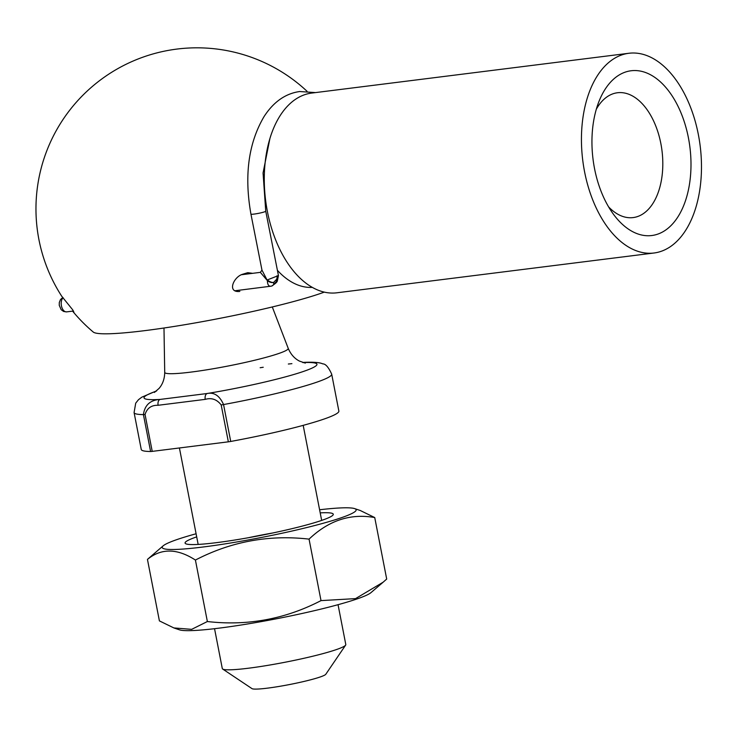 <?xml version="1.0" encoding="UTF-8"?>
<svg xmlns="http://www.w3.org/2000/svg" width="738" height="738" viewBox="0 0 738 738"><rect width="100%" height="100%" fill="white"/><g stroke="black" fill="none" stroke-linecap="round" stroke-linejoin="round"><path stroke-width="1.11" d="M152.222 451.379A5.037 0.461 169 0 1 150.598 451.508L143.421 414.608C144.731 405.079 150.257 400.024 160.008 399.433L207.129 393.52C214.131 392.026 219.61 395.706 223.559 404.553A100.654 9.262 169 0 0 331.694 374.166L338.862 411.057A100.654 9.262 169 0 1 230.726 441.453A5.037 0.461 169 0 1 228.346 441.822L221.179 404.931C216.88 399.387 211.566 397.533 205.238 399.369L158.126 405.282C151.41 405.079 147.056 408.151 145.054 414.479L152.222 451.379L228.346 441.822M338.05 604.69L345.799 644.542A62.905 5.793 169 0 1 345.633 645.113L325.781 674.283A37.749 3.478 169 0 1 289.49 684.55A37.749 3.478 169 0 1 251.99 688.628L222.655 669.025A62.905 5.793 169 0 1 222.295 668.545L214.546 628.693M345.633 645.113A62.905 5.793 169 0 1 285.145 662.226A62.905 5.793 169 0 1 222.655 669.025M150.598 451.508A100.654 9.262 169 0 1 141.253 449.47L134.085 412.57L135.709 403.16L138.449 399.728L141.779 397.192L156.687 390.808M304.683 362.33L302.672 362.478M156.308 391.122A88.071 8.109 169 0 0 160.008 399.433A5.037 2.961 82.8 0 0 158.126 405.282M303.05 362.598A88.071 8.109 169 0 1 300.126 372.552A88.071 8.109 169 0 1 207.129 393.52A5.037 2.961 82.8 0 0 205.238 399.369M657.235 234.306A83.034 48.8 82.8 0 0 680.15 110.875A83.034 48.8 82.8 0 0 599.182 100.912A83.034 48.8 82.8 0 0 613.398 214.186A83.034 48.8 82.8 0 0 657.235 234.306M660.584 251.52A100.654 59.151 82.8 0 0 699.338 140.1A100.654 59.151 82.8 0 0 628.924 53.265A100.654 59.151 82.8 0 0 582.771 160.506A100.654 59.151 82.8 0 0 653.988 253.005A100.654 59.151 82.8 0 0 660.584 251.52M628.924 53.265L311.768 93.062A100.654 59.151 82.8 0 0 265.606 200.293A100.654 59.151 82.8 0 0 336.832 292.801L653.988 253.005M277.405 270.32A92.287 54.234 82.8 0 0 312.248 287.377M252.599 273.328L247.756 272.673L242.645 274.25C233.577 276.796 226.704 292.885 239.832 291.427L239.343 291.482M73.92 312.229L72.675 309.794L61.761 296.289A161.041 161.041 0 0 1 307.036 91.272M324.277 292.128A125.718 11.568 169 0 1 317.082 294.619A125.718 11.568 169 0 1 184.334 324.794A125.718 11.568 169 0 1 93.256 332.045A161.041 161.041 0 0 1 72.601 311.132M608.601 206.889A62.905 36.965 82.8 0 0 633.13 217.581A62.905 36.965 82.8 0 0 637.254 216.658A62.905 36.965 82.8 0 0 661.469 147.019A62.905 36.965 82.8 0 0 617.466 92.748A62.905 36.965 82.8 0 0 596.341 109.169M196.096 533.768A98.791 9.087 -11 0 0 163.181 545.825A98.791 9.087 -11 0 0 223.374 544.146A98.791 9.087 -11 0 0 338.493 518.694A98.791 9.087 -11 0 0 354.627 508.611A98.791 9.087 -11 0 0 319.6 509.764M354.627 508.611L360.255 510.502L374.738 517.559C350.615 513.224 328.724 520.41 309.056 539.127C269.038 534.543 231.151 541.517 195.413 560.05C177.221 548.297 161.235 548.085 147.452 559.404L163.181 545.825M320.2 512.873A75.488 6.946 169 0 1 333.087 514.93A75.488 6.946 169 0 1 260.505 535.465A75.488 6.946 169 0 1 185.524 543.62A75.488 6.946 169 0 1 196.695 536.877M195.413 560.05L207.369 621.534C247.387 626.119 285.274 619.145 321.012 600.612L355.559 598.619L383.142 582.199L386.694 579.053L374.738 517.559M309.056 539.127L321.012 600.612M147.452 559.404L159.399 620.889L173.882 627.937L191.668 629.348L207.369 621.534M173.882 627.955L179.518 629.846A98.791 9.087 -11 0 0 254.047 622.881A98.791 9.087 -11 0 0 354.268 599.865A98.791 9.087 -11 0 0 370.965 592.632L383.142 582.199M272.663 533.002A62.905 5.793 -11 0 0 248.319 537.734M234.702 290.79L271.114 286.169C268.743 286.584 267.497 284.739 267.387 280.625L260.348 272.359L261.972 270.108L267.073 280.025L278.438 275.569L265.745 211.188A7.546 0.72 168.8 0 1 261.815 212.618A7.546 0.72 168.8 0 1 254.084 214.085A7.546 0.72 168.8 0 1 250.938 214.112C244.094 175.561 248.466 143.034 264.075 116.549C273.558 101.89 285.431 93.551 299.674 91.53L315.486 92.591M277.331 280.791A5.037 2.177 -148.9 0 1 277.276 280.901A5.037 2.177 -148.9 0 1 276.51 281.418A5.037 2.675 27.9 0 0 277.414 280.652L278.438 275.569M277.414 280.652A5.037 5.037 0 0 1 277.276 280.901L277.276 280.901C277.377 281.842 275.532 283.558 271.75 286.021L271.75 286.021A5.037 4.041 -108.6 0 0 273.687 284.37L276.51 281.418L276.501 279.416L273.678 282.368A5.037 2.675 -152.1 0 1 267.387 280.625A5.037 1.504 129.5 0 1 267.654 280.163A5.037 2.177 31.1 0 0 273.678 282.368L273.687 284.37M221.179 404.931A5.037 0.461 169 0 0 223.559 404.553L230.726 441.453M145.054 414.479A5.037 0.461 -11 0 1 143.421 414.608A100.654 9.262 169 0 1 134.085 412.57M272.294 306.962L288.207 348.336A62.905 5.793 169 0 1 227.59 366.113A62.905 5.793 169 0 1 164.722 372.339C164.629 378.742 162.757 384.074 159.122 388.345L154.408 392.45M63.09 297.728A7.546 4.437 82.8 0 0 61.438 305.818A7.546 4.437 82.8 0 0 66.632 311.879L73.468 311.021M276.501 279.416A5.037 4.041 -108.6 0 0 276.999 275.791M271.114 286.169A5.037 4.041 -108.6 0 0 271.75 286.021L270.634 286.279M179.417 447.966L198.162 544.413M303.189 425.356L321.667 520.41M288.207 348.336C290.698 354.231 294.434 358.483 299.407 361.076L305.311 363.124M163.984 328.013L164.722 372.339M331.694 374.166C328.558 367.266 325.606 363.834 322.838 363.889C321.196 363.161 317.552 361.832 304.683 362.34M260.163 367.727L263.226 367.266M288.337 364.019L291.907 363.659M241.769 274.693L260.366 272.359M261.972 270.126L250.938 214.112M269.84 138.855L263.06 172.95L265.745 211.188M62.878 297.46L60.516 299.508L59.298 302.497L59.243 305.283L61.18 309.702L63.606 311.464L66.632 311.879"/></g></svg>
